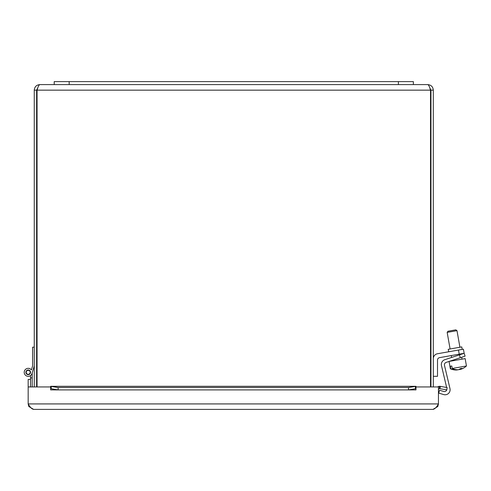 <?xml version="1.0" encoding="UTF-8"?>
<svg xmlns="http://www.w3.org/2000/svg" width="491" height="491" viewBox="0 0 491 491"><rect width="100%" height="100%" fill="white"/><g stroke="black" fill="none" stroke-linecap="round" stroke-linejoin="round"><path stroke-width="0.74" d="M413.361 84.599L413.361 81.61L54.213 81.61L54.213 84.599L427.765 84.599C428.686 84.937 429.6 86.784 430.521 90.154L430.521 386.945M459.232 354.171L464.148 353.305L463.418 349.175L458.508 350.046L459.232 354.171L439.586 357.632A2.516 2.516 0 0 0 437.506 360.112L437.506 376.309L433.314 376.309M433.314 358.706A5.027 5.027 0 0 1 437.469 353.753L458.508 350.046M463.418 349.175L464.148 353.305L463.418 349.175L464.148 353.305L459.41 354.87L460.349 357.712L465.087 356.147L464.148 353.305L465.087 356.147M462.197 349.389L461.761 346.916L448.246 349.297L448.682 351.777M439.586 357.632A2.516 2.516 0 0 0 437.506 360.112M460.349 357.712L446.141 362.407A2.516 2.516 0 0 0 444.484 365.378L449.971 388.59A5.027 5.027 0 0 1 443.631 394.561L438.733 393.095L439.592 390.222L443.698 391.456A2.516 2.516 0 0 0 446.927 388.823M441.47 365.635L446.632 387.473L441.47 365.635A5.027 5.027 0 0 1 444.785 359.707L459.41 354.87M446.141 362.407A2.516 2.516 0 0 0 444.484 365.378L449.971 388.59M457.428 369.748L457.459 369.913A14.902 14.798 80 0 1 457.225 369.926A14.859 12.932 -100 0 1 455.777 369.999A14.859 12.932 -100 0 1 450.793 368.729L450.351 366.231L451.8 365.973L452.242 368.471A14.859 12.932 80 0 0 458.674 369.698A14.902 7.334 -100 0 0 460.233 368.624A14.073 12.25 80 0 0 461.945 368.324A14.902 7.334 80 0 1 460.386 369.398L460.251 368.624M459.987 369.324A14.859 1.743 80 0 0 460.153 369.435A14.902 14.798 -100 0 0 460.38 369.373L460.38 369.373A14.859 12.932 80 0 0 461.767 368.944A14.933 14.933 0 0 0 466.45 365.967L465.149 358.596L449.13 361.419M460.349 369.189A14.859 12.932 -100 0 1 458.938 369.649A14.902 7.334 80 0 1 458.803 369.643M450.351 366.231L451.8 365.973M455.777 369.999A14.933 14.933 0 0 1 450.357 368.802L450.793 368.729M452.242 368.471L466.45 365.967M455.838 329.848L447.976 331.235L447.166 332.389L456.992 330.658L455.838 329.848M433.314 386.945L433.314 90.154C432.982 86.784 431.129 84.937 427.765 84.599M37.058 386.945L37.058 90.154L430.521 90.154L429.68 87.594L430.963 90.154L430.963 386.945M54.213 84.599L39.808 84.599C38.893 84.937 37.973 86.784 37.058 90.154L37.893 87.601L36.616 90.154L34.26 90.154L34.26 386.945M36.616 90.154L36.616 386.945M430.963 90.154L433.314 90.154M39.808 84.599C36.444 84.937 34.597 86.784 34.26 90.154M32.191 372.902L34.026 366.734L32.191 372.902L34.026 366.734L32.191 372.902L34.026 366.734L32.191 372.902L34.026 366.734L32.191 372.902L34.026 366.734L32.191 372.902L32.191 386.945M32.191 377.904L30.528 377.904L30.528 375.566M30.528 386.374L30.528 386.939L28.171 386.939L28.171 379.445L30.528 379.445L30.528 386.374L30.528 377.904M28.018 370.331A1.995 1.995 0 0 0 26.575 373.473A1.995 1.995 0 0 0 30.019 373.154A1.995 1.995 0 0 0 28.018 370.331M34.26 365.936L32.032 373.455A3.989 3.989 0 0 1 26.281 375.818A3.989 3.989 0 0 1 25.194 369.698A3.989 3.989 0 0 1 31.406 369.938L32.357 366.734M31.406 369.938L32.59 365.936L32.59 347.18L34.26 347.18M25.882 372.319A2.32 2.32 0 0 1 29.362 370.306A2.32 2.32 0 0 1 29.362 374.332A2.32 2.32 0 0 1 25.882 372.319M29.908 406.53L30.289 407.039M415.975 386.325L408.481 387.565L408.481 389.885L415.975 388.669L415.411 388.682L415.411 386.362L415.975 386.325L415.975 389.915L415.981 386.945L438.451 386.945L438.451 403.921C436.628 407.242 434.799 409.064 432.976 409.39L437.782 406.536L438.451 403.921L28.171 403.921L28.84 406.536L33.646 409.39C31.817 409.064 29.994 407.242 28.171 403.921L28.171 386.945L50.641 386.945L50.647 389.915L50.647 386.325L51.211 386.362L51.211 388.682L50.647 388.669L58.141 389.885L58.141 387.565L50.647 386.325M440.046 387.915L439.568 388.669L439.328 386.325L440.323 386.362L440.046 387.915M440.323 386.362L447.148 387.565L446.742 389.885L439.911 388.682M439.568 388.669A1.246 1.246 0 0 0 438.451 389.909M439.328 386.325A3.603 3.603 0 0 0 437.647 386.945M408.481 387.565L58.141 387.565M408.481 389.885L58.141 389.885M432.976 409.39L33.646 409.39M69.176 81.61L69.176 84.599M398.397 81.61L398.397 84.599M415.975 389.909L50.647 389.909M28.84 406.536L29.908 406.665M436.603 406.677L437.782 406.536M415.411 386.362L51.211 386.362M462.019 359.148L461.687 357.27M461.159 354.293L461.08 353.845M459.914 347.241L456.992 330.658M452.193 360.879L452.113 360.437M451.585 357.454L451.254 355.576M450.094 348.972L447.166 332.389M450.357 368.802L449.056 361.444M50.855 386.307L415.767 386.307"/></g></svg>
